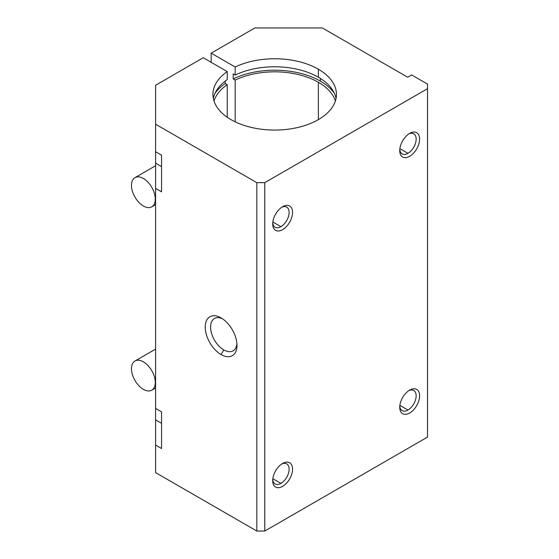 <?xml version="1.0" encoding="UTF-8"?>
<svg xmlns="http://www.w3.org/2000/svg" width="559" height="559" viewBox="0 0 559 559"><rect width="100%" height="100%" fill="white"/><g stroke="black" fill="none" stroke-linecap="round" stroke-linejoin="round"><path stroke-width="0.84" d="M227.233 84.668A61.756 35.657 0 0 0 213.978 100.948A61.756 35.657 180 0 1 227.233 84.668L227.233 117.236L227.233 84.668L225.242 83.515L225.242 81.083L225.242 83.515L227.233 84.668M335.4 100.948A61.756 35.657 0 0 0 318.357 82.271L318.357 119.633L318.357 82.271A61.756 35.657 180 0 1 335.4 100.948M320.342 78.428L320.342 81.125A64.564 37.278 180 0 1 334.359 93.241A64.564 37.278 0 0 0 320.342 81.125L320.342 78.428M215.026 93.241A64.564 37.278 180 0 1 225.242 83.515A64.564 37.278 0 0 0 215.026 93.241M227.233 71.601A61.756 35.657 0 0 0 212.93 94.415A61.756 35.657 0 0 0 274.693 130.072A61.756 35.657 0 0 0 336.448 94.415A61.756 35.657 0 0 0 318.357 69.204L318.357 77.226A61.756 35.657 180 0 1 336.057 98.426A61.756 35.657 0 0 0 318.357 77.226L318.357 69.204A61.756 35.657 180 0 1 319.664 118.85A61.756 35.657 180 0 1 233.753 121.114A61.756 35.657 180 0 1 227.233 71.601L227.233 79.623L227.233 71.601L203.231 57.745L227.233 71.601M213.321 98.426A61.756 35.657 180 0 1 227.233 79.623A61.756 35.657 0 0 0 213.321 98.426M264.763 531.05L427.53 437.075L427.53 88.685L264.763 182.66L264.763 531.05L256.826 531.05L256.826 182.66L155.591 124.217L155.591 151.72L161.551 155.157L161.551 191.828L161.551 155.157L155.591 151.72L155.591 85.248L203.231 57.745L155.591 85.248L155.591 124.217L256.826 182.66L264.763 182.66L427.53 88.685L427.53 84.102L411.655 74.934L407.679 77.226L322.326 27.95L407.679 77.226L411.655 74.934L427.53 84.102L427.53 437.075L264.763 531.05L264.763 182.66L256.826 182.66L256.826 531.05L155.591 472.607L256.826 531.05L264.763 531.05M409.67 390.091A14.038 8.105 -60 0 1 418.265 402.319A14.038 8.105 -60 0 1 401.069 412.242A14.038 8.105 -60 0 1 409.67 390.091L409.67 390.091A14.038 8.105 120 0 0 399.741 407.28A14.038 8.105 120 0 0 409.67 413.01A14.038 8.105 120 0 0 419.592 395.821A14.038 8.105 120 0 0 409.67 390.091L409.663 390.091M282.63 463.432A14.038 8.105 -60 0 1 291.225 475.66A14.038 8.105 -60 0 1 274.036 485.589A14.038 8.105 -60 0 1 282.63 463.432L282.63 463.432A14.038 8.105 120 0 0 272.708 480.628A14.038 8.105 120 0 0 282.63 486.358A14.038 8.105 120 0 0 292.553 469.169A14.038 8.105 120 0 0 282.63 463.432L282.63 463.432M409.67 133.384A14.038 8.105 -60 0 1 418.265 145.613A14.038 8.105 -60 0 1 401.069 155.535A14.038 8.105 -60 0 1 409.67 133.384L409.67 133.384A14.038 8.105 120 0 0 399.741 150.574A14.038 8.105 120 0 0 409.67 156.303A14.038 8.105 120 0 0 419.592 139.114A14.038 8.105 120 0 0 409.67 133.384L409.663 133.384M282.63 206.725A14.038 8.105 -60 0 1 291.225 218.953A14.038 8.105 -60 0 1 274.036 228.883A14.038 8.105 -60 0 1 282.63 206.725L282.63 206.725A14.038 8.105 120 0 0 272.708 223.914A14.038 8.105 120 0 0 282.63 229.644A14.038 8.105 120 0 0 292.553 212.455A14.038 8.105 120 0 0 282.63 206.725L282.63 206.725M155.591 408.426L155.591 151.72L155.591 408.426L161.551 411.864L161.551 448.535L155.591 445.097L155.591 472.607L155.591 408.426L155.591 445.097L161.551 448.535L161.551 411.864L155.591 408.426M211.169 53.161L211.169 62.328L211.169 53.161L254.841 27.95L322.326 27.95L254.841 27.95L211.169 53.161L235.171 67.017L211.169 53.161M235.171 121.82L235.171 80.084L233.18 78.931L233.18 73.893L235.171 75.039L235.171 67.017A61.756 35.657 180 0 1 318.357 69.204A61.756 35.657 0 0 0 235.171 67.017L235.171 75.039A61.756 35.657 180 0 1 318.357 77.226A61.756 35.657 0 0 0 235.171 75.039L233.18 73.893L233.18 78.931A64.564 37.278 180 0 1 320.342 81.125A64.564 37.278 0 0 0 233.18 78.931L235.171 80.084A61.756 35.657 180 0 1 318.357 82.271A61.756 35.657 0 0 0 235.171 80.084L235.171 121.82M161.551 191.828L155.591 188.39L161.551 191.828M221.098 354.567A22.458 12.969 60 0 1 207.347 319.119A22.458 12.969 60 0 1 234.85 335.002A22.458 12.969 60 0 1 221.098 354.567A22.458 12.969 -120 0 0 236.974 345.392A22.458 12.969 -120 0 0 221.098 317.889A22.458 12.969 -120 0 0 205.216 327.057A22.458 12.969 -120 0 0 221.098 354.567L223.782 349.913A18.657 10.775 60 0 1 210.603 327.812A18.657 10.775 60 0 1 222.503 318.777A18.657 10.775 -120 0 0 214.453 318.518A18.657 10.775 -120 0 0 211.595 333.471A18.657 10.775 -120 0 0 223.782 349.913L221.098 354.567M161.551 423.324L155.591 419.886L161.551 423.324M161.551 166.617L155.591 163.179L161.551 166.617M281.729 464.005A11.606 6.701 -60 0 1 289.108 469.644A11.606 6.701 -60 0 1 280.911 483.381A11.606 6.701 -60 0 1 272.743 479.559A11.606 6.701 120 0 0 275.112 483.954A11.606 6.701 120 0 0 280.911 483.381A11.606 6.701 120 0 0 288.493 473.152A11.606 6.701 120 0 0 286.711 463.851A11.606 6.701 120 0 0 281.729 464.005M280.911 483.381L272.834 478.714L280.911 483.381M408.769 133.95A11.606 6.701 -60 0 1 416.141 139.589A11.606 6.701 -60 0 1 407.951 153.327A11.606 6.701 -60 0 1 399.783 149.512A11.606 6.701 120 0 0 402.145 153.9A11.606 6.701 120 0 0 407.951 153.327A11.606 6.701 120 0 0 415.526 143.097A11.606 6.701 120 0 0 413.751 133.804A11.606 6.701 120 0 0 408.769 133.95M407.951 153.327L399.874 148.659L407.951 153.327M236.911 343.736A18.657 10.775 60 0 1 223.782 349.913A18.657 10.775 -120 0 0 233.11 350.835A18.657 10.775 -120 0 0 236.911 343.736M143.377 178.482A16.84 9.727 -120 0 0 134.957 177.65A16.84 9.727 -120 0 0 134.957 197.096A16.84 9.727 -120 0 0 151.796 206.823A16.84 9.727 -120 0 0 154.382 193.323A16.84 9.727 -120 0 0 143.377 178.482M143.377 361.848A16.84 9.727 -120 0 0 134.957 361.009A16.84 9.727 -120 0 0 134.957 380.462A16.84 9.727 -120 0 0 151.796 390.182A16.84 9.727 -120 0 0 154.382 376.689A16.84 9.727 -120 0 0 143.377 361.848M408.769 390.657A11.606 6.701 -60 0 1 416.141 396.303A11.606 6.701 -60 0 1 407.951 410.033A11.606 6.701 -60 0 1 399.783 406.218A11.606 6.701 120 0 0 402.145 410.606A11.606 6.701 120 0 0 407.951 410.033A11.606 6.701 120 0 0 415.526 399.811A11.606 6.701 120 0 0 413.751 390.51A11.606 6.701 120 0 0 408.769 390.657M407.951 410.033L399.874 405.373L407.951 410.033M281.729 207.291A11.606 6.701 -60 0 1 289.108 212.937A11.606 6.701 -60 0 1 280.911 226.668A11.606 6.701 -60 0 1 272.743 222.852A11.606 6.701 120 0 0 275.112 227.247A11.606 6.701 120 0 0 280.911 226.668A11.606 6.701 120 0 0 288.493 216.445A11.606 6.701 120 0 0 286.711 207.144A11.606 6.701 120 0 0 281.729 207.291M280.911 226.668L272.834 222.007L280.911 226.668M134.957 177.65L155.591 165.737M151.796 206.823L155.591 204.629M134.957 361.009L155.591 349.096M151.796 390.182L155.591 387.995"/></g></svg>

